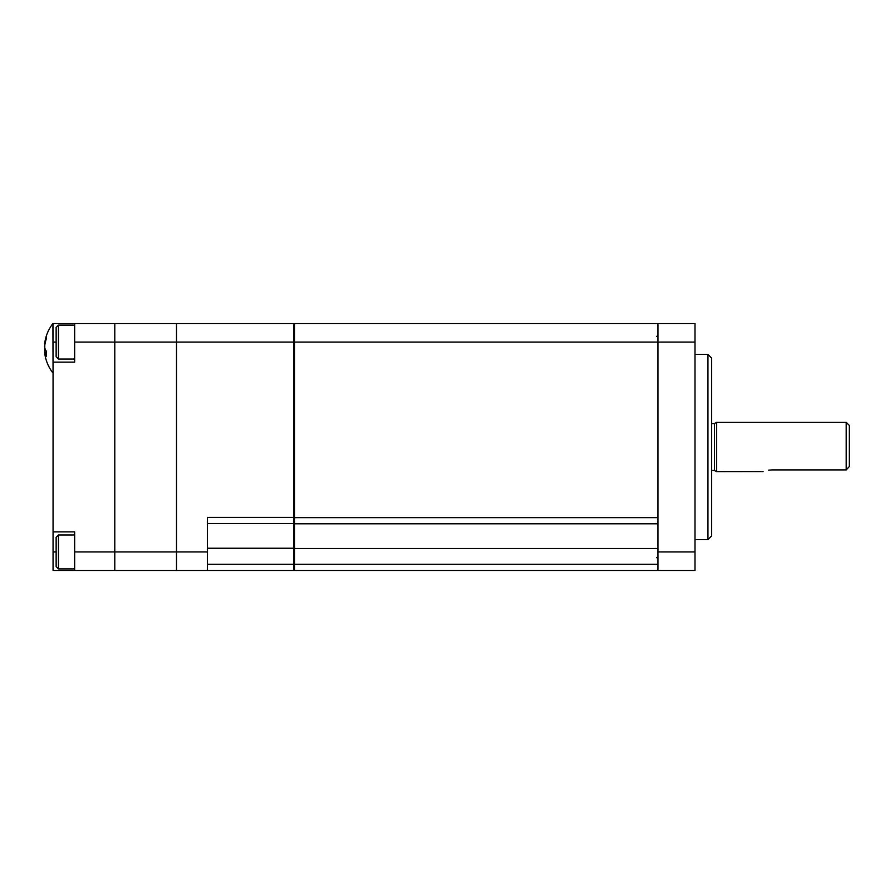 <?xml version="1.0" encoding="UTF-8"?>
<svg xmlns="http://www.w3.org/2000/svg" width="894" height="894" viewBox="0 0 894 894"><rect width="100%" height="100%" fill="white"/><g stroke="black" fill="none" stroke-linecap="round" stroke-linejoin="round"><path stroke-width="1.34" d="M707.947 354.426L711.658 358.125L711.658 535.897L707.947 539.596L707.947 354.426L694.996 354.426M657.95 551.944L694.996 551.944L694.996 570.461L657.95 570.461L657.95 342.078L657.95 517.626L294.495 517.626L294.495 570.461L114.79 570.461L114.79 323.561L176.509 323.561L176.509 570.461L127.127 570.461M694.996 551.944L694.996 342.078L294.495 342.078L294.495 517.626L293.78 517.626M207.374 570.461L207.374 517.38L293.78 517.38L293.78 323.561L694.996 323.561L694.996 342.078M657.95 323.561L657.95 342.078L657.95 323.561M657.95 570.461L294.495 570.461L293.78 569.221L294.495 570.461M657.95 523.795L294.495 523.795L293.78 522.565M294.495 323.561L293.78 324.801L294.495 323.561L294.495 342.078L74.66 342.078L74.66 323.561L114.79 323.561L114.79 570.461L53.059 570.461L53.059 362.137L74.66 362.137L74.66 342.078M849.3 447.011L849.3 466.534L846.216 469.898L846.216 422.326L849.3 425.41L849.3 447.011M716.597 422.326L714.451 423.555L714.451 470.467L716.597 471.697L716.597 422.326L846.216 422.326M849.3 466.534L846.216 469.898L772.148 469.898C760.202 471.876 760.202 471.876 772.148 469.898L768.605 470.166M716.597 471.697L763.085 471.63M293.78 323.561L176.509 323.561L176.509 570.461M207.374 564.282L293.78 564.282L293.78 523.549L207.374 523.549M657.95 564.282L293.78 564.282L293.78 570.461M293.78 517.38L293.78 523.549M127.127 323.561L114.79 323.561M56.143 551.24L56.143 537.283L58.456 534.97L58.456 568.919L56.143 566.606L56.143 551.24M56.143 559.856L56.143 544.021M56.143 341.385L56.143 327.416L58.456 325.103L58.456 359.053L56.143 356.74L56.143 341.385M56.143 350.001L56.143 356.74M56.143 342.503L56.143 334.166M63.552 323.561L52.914 323.539L53.059 372.921M45.192 342.927L44.778 343.732L44.778 342.927A40.029 35.648 0 0 1 44.868 342.257A40.029 35.648 0 0 1 46.477 335.965A39.258 15.466 33 0 0 46.477 338.435A40.029 35.648 180 0 0 44.778 345.397L44.778 347.889A40.029 18.204 0 0 0 46.477 351.454A39.258 30.273 128.2 0 0 46.399 353.89A39.258 30.273 128.2 0 0 46.477 356.281A40.029 18.204 180 0 1 44.778 352.728L44.778 353.532A40.029 35.648 180 0 0 44.868 354.203A40.118 40.118 0 0 0 52.914 372.921M46.41 352.728L44.778 352.728L44.778 353.532M44.991 352.527A40.029 35.648 0 0 1 44.778 351.063L44.778 348.571A40.029 18.204 180 0 1 44.868 348.235M53.059 531.885L74.66 531.885L74.66 570.461M56.143 342.078L53.059 342.078L53.059 323.561L74.66 323.561M53.059 342.078L53.059 362.137M657.95 548.491L293.78 548.491M74.66 551.944L207.374 551.944M207.374 548.234L293.78 548.234M46.209 351.063L44.778 351.063M56.143 551.944L53.059 551.944M656.721 557.498L657.95 558.728M707.947 539.596L694.996 539.596M656.721 336.524L657.95 335.295M714.451 470.467L711.658 470.467M714.451 423.555L711.658 423.555M74.66 534.97L58.456 534.97M74.66 568.919L58.456 568.919M74.66 325.103L58.456 325.103M74.66 359.053L58.456 359.053M52.914 323.539A40.118 40.118 0 0 0 44.868 342.257M46.421 352.527L44.7 352.527"/></g></svg>
